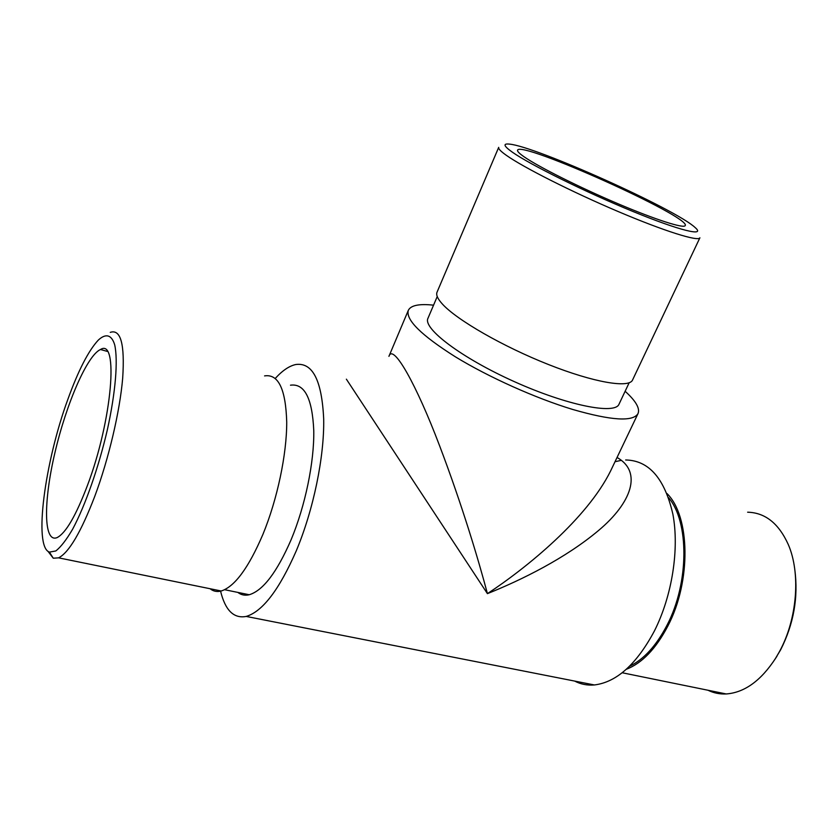 <?xml version="1.0" encoding="UTF-8"?>
<svg xmlns="http://www.w3.org/2000/svg" width="838" height="838" viewBox="0 0 838 838"><rect width="100%" height="100%" fill="white"/><g stroke="black" fill="none" stroke-linecap="round" stroke-linejoin="round"><path stroke-width="1.26" d="M87.341 485.726C75.912 515.716 65.877 532.989 57.225 537.535C43.45 543.632 43.335 501.773 54.91 452.771C66.275 403.832 87.204 355.333 100.487 349.509C118.849 337.651 112.344 419.922 87.341 485.726M625.138 391.273L625.808 391.891C636 401.276 640.075 408.494 638.032 413.553C633.13 421.943 611.415 420.592 572.878 409.51C535.629 398.239 488.722 377.205 455.359 356.81C421.21 335.221 405.529 319.718 408.326 310.322C410.83 305.325 419.241 303.618 433.55 305.168M437.237 296.537L427.956 318.314C422.582 328.423 461.57 357.994 514.333 381.636C567.033 405.393 615.04 414.915 619.02 404.188L629.149 382.777M625.661 459.978C648.937 460.397 664.681 478.488 672.893 514.249C679.429 548.942 672.212 595.661 654.415 630.951C636.629 664.22 616.621 682.226 594.383 684.96C587.312 685.557 580.734 684.258 574.638 681.074M615.019 461.728L621.314 460.334M275.262 378.43C282.396 370.574 289.225 365.944 295.741 364.53C312.553 362.152 321.876 380.316 323.688 419.01C324.39 456.783 313.506 509.797 296.233 550.912C279.232 589.743 262.545 611.583 246.194 616.433C233.718 618.79 225.15 610.263 220.509 590.853M617.051 457.464C642.62 471.909 631.59 502.842 598.594 530.454C565.619 558.202 521.77 579.886 487.423 593.639L346.377 379.174M290.482 385.187C304.571 383.249 312.333 398.406 313.768 430.638C314.292 462.01 305.315 505.733 291.079 539.808C276.917 572.344 262.975 590.643 249.232 594.739C244.937 595.755 241.145 594.98 237.835 592.403M524.274 156.926C538.761 166.951 579.215 187.262 617.47 203.519C655.787 219.818 684.101 228.816 685.233 225.569C691.161 217.032 520.01 140.114 517.57 150.212C517.119 151.29 519.351 153.522 524.274 156.926M408.326 310.322L388.926 356.349C393.074 342.826 416.633 385.082 439.573 445.722C462.398 505.764 478.666 560.622 487.423 593.639C527.144 567.535 587.145 518.513 610.672 470.82L638.032 413.553M668.546 497.667C689.213 521.561 689.297 582.714 667.048 625.148C656.332 645.71 643.825 659.422 629.527 666.262M794.801 569.557C798.457 597.222 793.722 623.985 780.618 649.848L774.721 659.674M666.996 493.54C690.114 515.999 691.507 581.08 667.834 626.08C655.934 648.79 642.076 663.193 626.29 669.311M707.974 690.24C713.672 693.016 719.748 694.262 726.211 693.958C744.573 692.597 761.072 680.645 775.726 658.092L779.57 651.409C797.347 618.821 800.761 573.129 788.286 544.532C778.732 523.436 765.188 512.657 747.632 512.207M110.26 332.361C120.756 328.894 124.904 344.146 122.683 378.137C119.876 411.353 108.772 458.721 94.82 496.201C81.087 531.962 69.02 552.514 58.618 557.846L53.265 558.223L47.902 551.215M264.567 375.906C278.373 373.727 285.758 389.125 286.722 422.111C286.806 454.248 277.378 499.207 262.943 534.309C248.624 567.787 234.713 586.684 221.222 591C217.011 592.089 213.313 591.335 210.108 588.737M67.941 399.118C44.927 461.529 33.311 546.931 49.421 552.106L55.8 550.964C60.87 546.984 66.506 539.682 72.717 529.04C85.371 505.272 98.675 467.29 107.39 429.622C115.613 392.215 118.168 360.34 114.691 344.806C111.58 334.624 105.787 333.22 98.36 340.039C88.535 350.588 78.395 370.281 67.941 399.118M512.479 152.265C530.339 164.814 585.846 192.227 632.941 211.48C680.184 230.838 706.036 236.955 695.173 227.58C676.077 209.437 535.712 146.357 509.462 144.115C502.685 143.35 503.69 146.063 512.479 152.265M442.516 304.184C457.003 320.064 502.999 346.565 548.44 364.52C593.933 382.557 629.087 388.403 632.554 380.012L699.898 237.783C698.515 241.826 664.461 231.215 618.046 211.49C571.694 191.818 523.038 167.202 506.246 155.25C500.663 151.29 498.149 148.661 498.694 147.362L437.048 292.158C435.875 294.924 437.698 298.925 442.516 304.184M107.264 351.384L100.487 349.509M594.383 684.96L246.194 616.433M726.211 693.958L622.194 672.757M224.647 589.711L249.232 594.739M58.618 557.846L221.222 591M49.421 552.106L53.265 558.223M776.962 656.217L775.726 658.092"/></g></svg>

